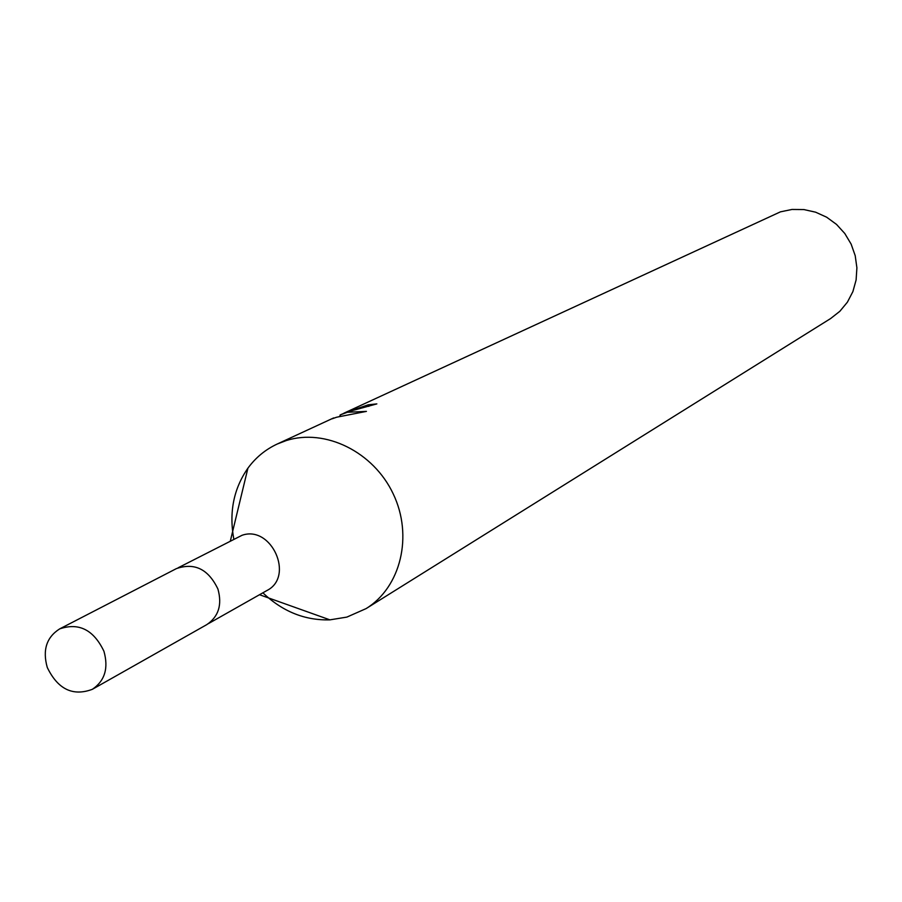 <?xml version="1.0" encoding="UTF-8"?>
<svg xmlns="http://www.w3.org/2000/svg" width="902" height="902" viewBox="0 0 902 902"><rect width="100%" height="100%" fill="white"/><g stroke="black" fill="none" stroke-linecap="round" stroke-linejoin="round"><path stroke-width="1.35" d="M208.283 623.699L266.902 590.539C294.774 576.66 271.434 524.829 242.007 535.303L178.077 567.82M263.091 593.031C282.676 611.601 304.955 620.542 329.918 619.854L346.887 617.092L366.077 608.613C400.815 587.281 413.341 535.833 393.238 493.924C373.518 451.846 325.272 428.112 286.25 440.559L277.128 444.066C265.413 449.557 255.672 457.585 247.915 468.172C233.607 488.771 228.905 512.404 233.81 539.069M368.783 406.385L368.242 404.806L376.856 403.893L349.074 411.481L341.238 414.435M340.471 416.126L340.077 414.965L347.371 412.27L366.426 411.391L336.728 417.198L332.06 418.821L336.254 417.344M366.077 608.613L830.595 318.564L839.852 311.291L847.395 302.17L852.897 291.583L856.111 279.958L856.9 267.815L855.209 255.683L851.116 244.07L844.791 233.494L836.515 224.406L826.649 217.202L815.611 212.184L803.896 209.568L792.001 209.456L780.444 211.846L344.778 412.789L368.242 404.806M339.242 416.453L340.358 415.788M343.155 413.612L344.778 412.789M103.922 651.233C93.639 629.799 78.891 622.357 59.679 628.886C46.521 637.24 42.383 650.105 47.276 667.48C57.852 689.297 72.882 696.569 92.342 689.32C104.846 680.841 108.702 668.145 103.922 651.233M92.342 689.32L206.738 624.658C218.577 616.664 222.309 604.802 217.934 589.074C208.418 569.185 194.584 562.363 176.431 568.598L59.679 628.886M259.505 594.722L329.918 619.854M230.382 540.839L247.915 468.172M277.128 444.066L333.661 417.93"/></g></svg>
